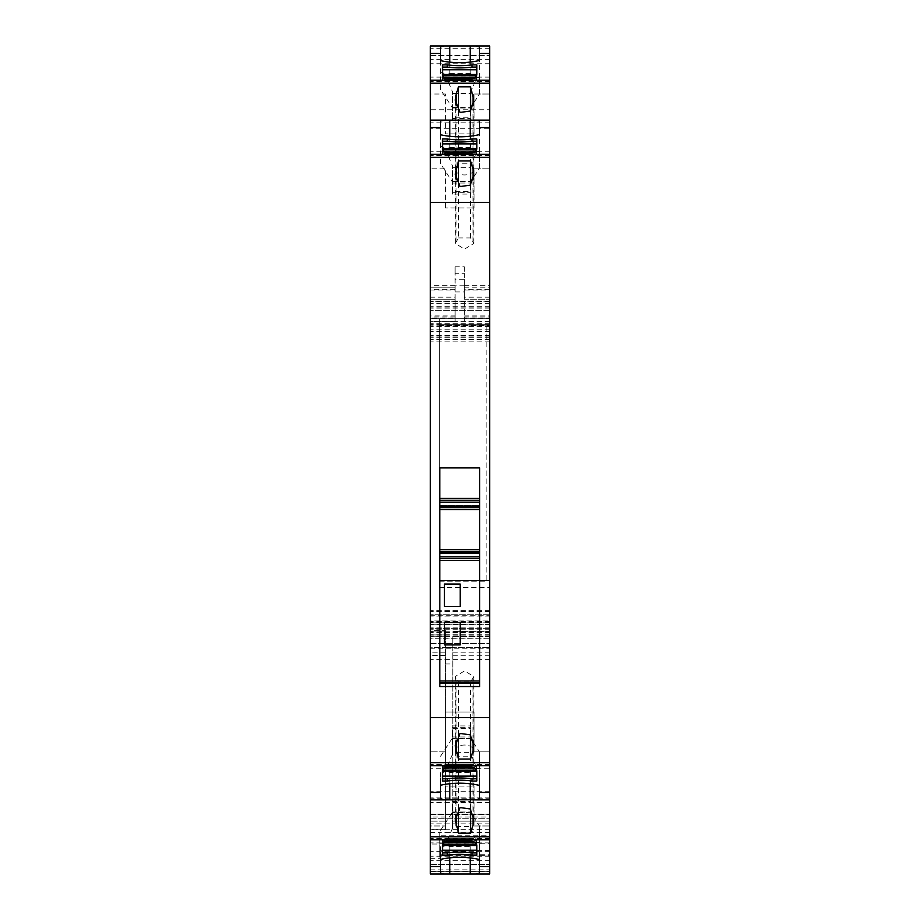 <?xml version="1.0" encoding="UTF-8"?>
<svg xmlns="http://www.w3.org/2000/svg" width="920" height="920" viewBox="0 0 920 920"><rect width="100%" height="100%" fill="white"/><g stroke="black" fill="none" stroke-linecap="round" stroke-linejoin="round"><path stroke-width="0.69" stroke-dasharray="4.6 3.45" d="M489.647 851.356L430.353 851.356L430.353 871.366L489.647 871.366L489.647 610.604L489.647 628.314L430.537 628.314L430.537 638.307L489.647 638.307L489.647 628.314M489.647 638.066L430.353 638.066L430.353 647.335L489.647 647.335L430.353 647.243L430.537 628.314M489.647 318.124L489.647 290.064L464.358 290.064L464.358 318.711L464.358 318.124L489.647 318.124L489.647 315.928L489.647 329.82L489.647 301.104L489.647 638.307L430.537 638.307M489.647 301.565L430.353 301.565M455.089 285.349L430.353 285.349L430.353 299.253L455.089 299.253L430.353 299.253L455.089 299.253L455.089 266.823L464.358 266.823L464.358 299.253L464.358 289.271L489.647 289.271L489.647 287.201L489.647 290.064M489.647 289.271L489.647 109.756L430.353 109.756L430.353 285.349M489.647 46L489.647 109.756M489.647 77.107L430.353 77.107L430.353 94.024L445.36 94.024L445.36 133.871L445.36 94.024L430.353 94.024L430.353 55.602L489.647 55.602L430.353 55.625L430.353 109.756M489.647 128.305L489.647 168.153L489.647 128.305L430.353 128.305L430.353 120.117L430.353 168.153L430.353 128.305M489.647 768.775L489.647 799.882L489.647 751.847L489.647 768.775L430.353 768.775L430.353 799.882L430.353 768.775M489.647 817.04L489.647 814.453L430.353 814.453L430.353 823.848L430.537 817.04L489.647 817.04L489.647 874M430.353 814.453L489.647 814.487L489.647 871.366M489.647 318.711L439.334 318.711L489.647 318.711L489.647 587.397L489.647 318.711L439.334 318.711L439.334 580.451L439.334 318.711L489.647 318.711L464.358 318.711M430.353 648.232L489.647 648.232L489.647 818.765L489.647 798.226L430.353 798.226L430.353 643.597L430.353 821.146C430.353 832.186 430.353 832.186 430.353 821.146C430.353 832.186 430.353 832.186 430.353 821.146L430.353 630.545L445.36 630.545L445.36 821.146C445.36 832.186 445.36 832.186 445.36 821.146C445.36 832.186 445.36 832.186 445.36 821.146L445.36 631.051L430.353 631.051L430.353 798.226M430.353 818.788L489.647 818.788L430.353 818.765M489.647 648.232L489.647 798.226M430.353 643.597L489.647 643.597L430.353 643.632M489.647 631.361L489.647 821.146C489.647 831.726 489.647 831.726 489.647 821.146C489.647 831.726 489.647 831.726 489.647 821.146L489.647 631.361L452.778 631.361L489.647 631.361M449.811 62.157L449.811 73.393L445.36 75.072L452.49 91.735L452.49 119.956L470.798 119.956L470.798 118.542L452.49 118.542L452.49 117.254L470.798 117.254L470.798 118.542M452.49 119.956L452.49 118.542M449.811 136.275L449.811 147.511L445.36 149.189L452.49 165.853L452.49 194.074L470.798 194.074L470.798 192.659L452.49 192.659L452.49 191.383L470.798 191.383L470.798 192.659M452.49 194.074L452.49 192.659M470.798 728.617L470.798 754.147L470.798 728.617L452.49 728.617L452.49 752.353L470.798 752.353M440.542 785.231L440.542 772.593C441.243 774.341 442.853 773.743 445.36 770.81L452.49 754.147L452.49 728.617M452.49 725.926L470.798 725.926M470.798 802.746L470.798 828.264L470.798 802.746L452.49 802.746L452.49 826.47L470.798 826.47M440.542 859.36L440.542 846.71C441.243 848.458 442.853 847.86 445.36 844.928L452.49 828.264L452.49 802.746M452.49 800.043L470.798 800.043M452.49 117.254L452.49 93.529L470.798 93.529L470.798 117.254M470.798 119.956L470.798 93.529M452.49 91.735L452.49 93.529M452.49 191.383L452.49 167.647L470.798 167.647L470.798 191.383M470.798 194.074L470.798 167.647M452.49 165.853L452.49 167.647M452.49 754.147L452.49 752.353M452.49 828.264L452.49 826.47M430.353 297.183L455.089 297.183L455.089 299.253L430.353 299.253L430.353 287.201L455.089 287.201L430.353 287.201L430.353 318.711L455.089 318.711L430.353 318.711L430.353 315.928L455.089 315.928L455.089 321.436L455.089 279.266L464.358 279.266L464.358 273.757L455.089 273.757L455.089 279.266M455.089 297.183L455.089 318.711L455.089 318.124L430.353 318.124L430.353 329.82L430.353 301.104L430.353 620.091L489.647 620.091M489.647 321.436L464.358 321.436L464.358 279.266M449.811 73.393L470.189 73.393L476.859 77.567L470.798 91.735M442.531 64.86L442.531 79.293L476.813 79.293L476.813 64.86M442.531 79.293L442.531 80.753L476.813 80.753L442.531 80.189M476.813 79.293L476.813 80.189M442.531 80.753L442.531 79.948L476.813 79.948L476.813 80.753M442.531 79.948L442.531 78.027L443.152 78.626L442.531 74.623M476.813 79.948L476.813 74.623M472.661 78.626L476.813 78.027L476.192 78.626A7.417 4.462 180 0 1 469.407 81.305L449.949 81.305A7.417 4.462 180 0 1 443.152 78.626L446.694 78.626M476.859 77.567L479.458 77.843L479.458 94.024L470.879 107.387L452.49 107.456M440.542 60.639L440.542 89.62L451.938 107.111M440.542 89.62L440.542 73.289C441.243 71.541 442.853 72.139 445.36 75.072M458.516 163.806L456.067 167.118A9.269 5.577 0 0 0 455.273 169.383A9.269 5.577 0 0 0 464.542 174.961A9.269 5.577 0 0 0 473.8 169.383A9.269 5.577 0 0 0 473.006 167.118L470.557 163.806L458.516 163.806L458.516 110.745M449.811 147.511L470.189 147.511L476.859 151.685L470.798 165.853M442.531 138.977L442.531 153.41L476.813 153.41L476.813 138.977M442.531 153.41L442.531 154.87L476.813 154.87L442.531 154.307M476.813 153.41L476.813 154.307M442.531 154.87L442.531 154.077L476.813 154.077L476.813 154.87M442.531 154.077L442.531 152.145L443.152 152.743L442.531 148.741M476.813 154.077L476.813 148.741M472.661 152.743L476.813 152.145L476.192 152.743A7.417 4.462 180 0 1 469.407 155.422L449.949 155.422A7.417 4.462 180 0 1 443.152 152.743L446.694 152.743M476.859 151.685L479.458 151.961L479.458 168.142L470.879 181.505L452.49 181.573M440.542 134.768L440.542 163.737L451.938 181.228M440.542 163.737L440.542 147.407C441.243 145.659 442.853 146.257 445.36 149.189M449.949 766.797L449.949 764.577A7.417 4.462 -0 0 0 443.152 767.257L442.531 767.855L442.531 765.923L476.813 765.923L476.813 771.259M442.531 765.923L442.531 781.022M476.813 765.923L476.813 765.13L442.531 765.693M442.531 766.59L476.813 766.59L476.813 765.693M476.813 766.59L476.572 770.132M476.813 781.022L476.813 770.132M449.949 764.577L469.407 764.577A7.417 4.462 -0 0 1 476.192 767.257L476.813 767.855L472.661 767.257M446.694 767.257L443.152 767.257L442.531 771.259M479.458 785.381L479.458 751.858L470.798 738.426M470.879 738.495L452.49 738.426M440.542 756.263L451.938 738.771M470.798 754.147L476.859 768.315L470.189 772.489L449.811 772.489L445.36 770.81M479.458 751.858L479.458 768.039L476.859 768.315M455.273 819.881L455.273 750.616A9.269 5.577 -0 0 0 456.067 752.882L458.516 756.194L470.557 756.194L473.006 752.882L473.006 814.269M455.273 750.616A9.269 5.577 -0 0 1 464.542 745.039A9.269 5.577 -0 0 1 473.8 750.616A9.269 5.577 -0 0 1 473.006 752.882M449.949 840.914L449.949 838.695A7.417 4.462 0 0 0 443.152 841.374L442.531 841.972L442.531 840.052L476.813 840.052L476.813 845.376M442.531 840.052L442.531 855.14M476.813 840.052L476.813 839.247L442.531 839.81M442.531 840.707L476.813 840.707L476.813 839.81M476.813 840.707L476.572 844.249M476.813 855.14L476.813 844.249M449.949 838.695L469.407 838.695A7.417 4.462 0 0 1 476.192 841.374L476.813 841.972L472.661 841.374M446.694 841.374L443.152 841.374L442.531 845.376M479.458 859.498L479.458 825.976L470.798 812.544M470.879 812.613L452.49 812.544M440.542 830.38L451.938 812.889M470.798 828.264L476.859 842.432L470.189 846.607L449.811 846.607L445.36 844.928M479.458 825.976L479.458 842.156L476.859 842.432M460.184 644.92L444.429 644.92L444.429 622.518L460.184 622.518L460.184 644.92M460.184 606.476L444.429 606.476L444.429 584.062L460.184 584.062L460.184 606.476M456.067 678.764L455.273 676.499L464.542 670.921L473.8 676.499L470.557 682.077L458.516 682.077L456.067 678.764L456.067 740.14M452.778 636.513L452.778 821.146C452.778 831.726 452.778 831.726 452.778 821.146C452.778 831.726 452.778 831.726 452.778 821.146L452.778 636.513L489.647 636.513M489.647 636.456L430.353 636.456L430.353 638.307L430.353 628.314M455.089 266.823L455.089 273.757M464.358 266.823L464.358 273.757M464.358 290.064L464.358 289.271M464.358 321.436L464.358 318.124M474.087 133.871L474.087 94.024L489.647 94.024L474.087 94.024L474.087 133.871L445.36 133.871L474.087 133.871M479.458 77.843L479.458 46.92M440.542 73.289L440.542 46.92M479.458 94.024L479.458 60.501M470.557 163.806L470.557 110.745M474.087 207.989L474.087 168.153L489.647 168.153L474.087 168.153L474.087 207.989L445.36 207.989L474.087 207.989M445.36 207.989L445.36 168.153L430.353 168.153L445.36 168.153L445.36 207.989M479.458 151.961L479.458 121.037M440.542 147.407L440.542 121.037M479.458 168.142L479.458 134.619M440.542 798.962L440.542 772.593M479.458 798.962L479.458 768.039M445.36 751.847L430.353 751.847L445.36 751.847L445.36 712.011L445.36 751.847M474.087 712.011L445.36 712.011L474.087 712.011L474.087 751.847L489.647 751.847L474.087 751.847L474.087 712.011M458.516 756.194L458.516 809.255M470.557 756.194L470.557 809.255M440.542 873.08L440.542 846.71M479.458 873.08L479.458 842.156M474.087 786.129L474.087 825.976L489.647 825.976L474.087 825.976L474.087 786.129L445.36 786.129L474.087 786.129M430.353 823.848L430.353 864.374L489.647 864.397L430.353 864.397L430.353 825.976L445.36 825.976L445.36 786.129L445.36 825.976L430.353 825.976L430.353 874M489.647 832.531L439.806 832.531L439.806 844.019L430.353 844.019L430.353 814.487M430.353 871.366L430.353 844.019M489.647 850.402L439.806 850.402L439.806 855.956L489.647 855.956L439.806 855.956L439.806 854.714L439.806 858.314L439.806 844.019M439.806 850.402L439.806 835.808L489.647 835.808M430.353 832.531L439.806 832.531L439.806 835.808M439.806 467.762L439.806 500.307L479.642 500.307L479.642 467.762M479.642 500.307L479.642 509.312L439.806 509.335L439.806 500.307M479.642 509.312L479.642 505.402L479.642 506.345L439.806 506.345L439.806 505.402L479.642 505.402L439.806 505.402L439.806 551.747L479.642 551.747L479.642 506.345L439.806 506.345L439.806 509.197L479.642 509.197M479.642 551.747L479.642 552.632L439.806 552.632L479.642 552.632L479.642 553.575L479.642 549.78L439.806 549.78L439.806 553.575L479.642 553.575L439.806 553.575L439.806 551.747M439.806 549.78L479.642 549.642L479.642 686.527L439.806 686.527L439.806 558.67L479.642 558.67M439.806 549.642L439.806 558.67M458.516 682.077L458.516 735.137M470.557 682.077L470.557 735.137M430.353 851.356L430.353 614.732L489.647 614.732L430.353 614.732L430.353 638.066M489.647 624.45L430.353 624.45M430.353 636.456L430.353 635.087L489.647 635.087M489.647 631.787L430.353 631.787L430.353 635.087M430.353 631.787L430.353 624.255L489.647 624.255M489.647 622.426L430.353 622.138L489.647 622.138L430.353 622.138L430.353 624.255M430.353 622.426L430.353 620.091M489.647 323.346L430.353 323.346M489.647 310.373L430.353 310.373L489.647 310.373M489.647 329.82L430.353 329.82M464.358 287.201L489.647 287.201M464.358 299.253L489.647 299.253L464.358 299.253M430.353 77.107L430.353 46M439.806 855.209L489.647 855.209M458.516 237.923L470.557 237.923L473.8 243.501L464.542 249.078L455.273 243.501L458.516 237.923L458.516 184.862M470.557 237.923L470.557 184.862M439.334 580.451L439.334 587.397L439.334 580.451L489.647 580.451L439.334 580.451M439.334 581.831L439.334 324.266L439.334 581.831L486.128 581.831L486.128 324.266L486.128 581.831L439.334 581.831M439.334 587.397L489.647 587.397M439.334 324.266L486.128 324.266L439.334 324.266M445.36 821.146L430.353 821.146L445.36 821.146M445.36 647.438L452.778 647.438M445.36 636.226L430.353 636.226M445.36 634.938L430.353 634.938M445.36 652.866L430.353 652.866M445.36 655.5L430.353 655.5M445.36 663.975L452.778 663.975M452.49 727.341L470.798 727.341M452.49 801.458L470.798 801.458M452.49 108.928L470.798 108.928M452.49 183.045L470.798 183.045M452.49 736.954L470.798 736.954M452.49 811.072L470.798 811.072M455.089 318.711L430.353 318.711M455.089 316.986L430.353 316.986M430.353 290.064L455.089 290.064M455.089 287.201L430.353 287.201M455.089 289.271L430.353 289.271M464.358 285.165L455.089 285.165M476.813 78.948L442.531 78.948M452.18 107.237L469.395 107.237M476.813 153.065L442.531 153.065M452.18 181.355L469.395 181.355M442.531 766.935L476.813 766.935M452.18 738.645L469.395 738.645M442.531 841.053L476.813 841.053M452.18 812.762L469.395 812.762M455.089 291.95L464.358 291.95M455.089 321.436L430.353 321.436M470.189 73.393L470.189 62.088M449.949 81.305L449.949 79.085M469.407 81.305L469.407 79.085M456.067 167.118L456.067 105.742M473.006 167.118L473.006 105.731M470.189 147.511L470.189 136.206M449.949 155.422L449.949 153.203M469.407 155.422L469.407 153.203M469.407 764.577L469.407 766.797M449.811 783.725L449.811 772.489M470.189 783.794L470.189 772.489M456.067 752.882L456.067 814.257M469.407 838.695L469.407 840.914M449.811 857.842L449.811 846.607M470.189 857.911L470.189 846.607M430.353 858.314L439.806 858.314M479.642 507.23L439.806 507.23M473.006 678.764L473.006 740.14M489.647 821.146L452.778 821.146L489.647 821.146M489.647 655.281L452.778 655.281M489.647 652.866L452.778 652.866M489.647 634.938L452.778 634.938M489.647 814.165L430.353 814.165M489.647 802.608L430.353 802.608M489.647 659.606L430.353 659.606M430.353 869.848L489.647 869.848M489.647 628.429L430.353 628.429M489.647 614.847L430.353 614.847M489.647 614.732L430.353 614.732M489.647 616.101L430.353 616.101M489.647 621.54L430.353 621.54M489.647 624.668L430.353 624.668M489.647 634.754L430.353 634.754M489.647 632.258L430.353 632.258M489.647 627.877L430.353 627.877M430.353 615.238L489.647 615.238M489.647 611.512L430.353 611.512M489.647 632.856L430.353 632.856M489.647 629.751L430.353 629.751M489.647 622.138L430.353 622.138M489.647 341.895L430.353 341.895M489.647 339.503L430.353 339.503M489.647 331.487L430.353 331.487M489.647 326.692L430.353 326.692M489.647 325.059L430.353 325.059M489.647 325.933L430.353 325.933M489.647 335.501L430.353 335.501M489.647 336.087L430.353 336.087M489.647 321.322L430.353 321.322M489.647 308.142L430.353 308.142M489.647 303.324L430.353 303.324M489.647 301.254L430.353 301.254L489.647 301.254M489.647 303.416L430.353 303.416M489.647 306.199L430.353 306.199M489.647 307.084L430.353 307.084M489.647 321.241L430.353 321.241M489.647 324.231L430.353 324.231M464.358 316.986L489.647 316.986M489.647 297.183L464.358 297.183M464.358 285.349L489.647 285.349M489.647 63.767L430.353 63.767M489.647 59.305L430.353 59.305M489.647 81.409L430.353 81.409M489.647 48.703L430.353 48.703M489.647 155.526L430.353 155.526M489.647 151.225L430.353 151.225M489.647 122.82L430.353 122.82M489.647 797.18L430.353 797.18M489.647 764.474L430.353 764.474M489.647 791.694L430.353 791.694M489.647 871.297L430.353 871.297M489.647 842.893L430.353 842.893M489.647 838.591L430.353 838.591M489.647 860.694L430.353 860.694M489.647 856.232L430.353 856.232M489.647 823.848L430.537 823.848M489.647 829.265L430.353 829.265M489.647 839.304L439.806 839.304M439.806 843.778L489.647 843.778M456.067 241.236L456.067 179.86M473.006 241.236L473.006 179.86M439.334 325.657L489.647 325.657L439.334 325.657M445.36 829.702L430.353 829.702M442.577 77.878L444.889 77.878M474.455 77.878L476.778 77.878M442.577 152.007L444.889 152.007M474.455 152.007L476.778 152.007M476.813 765.13L442.531 765.13M476.778 767.993L474.455 767.993M444.889 767.993L442.577 767.993M476.813 839.247L442.531 839.247M476.778 842.122L474.455 842.122M444.889 842.122L442.577 842.122M473.8 169.383L473.8 100.119M455.273 169.383L455.273 100.119M473.8 819.881L473.8 750.616M455.273 676.499L455.273 745.763M473.8 676.499L473.8 745.763M489.647 829.345L452.778 829.345M489.647 610.604L430.353 610.604M489.647 622.598L430.353 622.598M489.647 337.697L430.353 337.697M489.647 301.104L430.353 301.104L489.647 301.104M464.358 315.928L489.647 315.928M430.353 871.389L489.647 871.389M439.806 854.714L489.647 854.714M455.273 174.236L455.273 243.501M473.8 174.236L473.8 243.501"/><path stroke-width="1.38" d="M443.865 874L489.647 874L489.647 46L476.134 46L479.458 46.92L479.458 60.501A55.591 33.453 -0 0 1 440.542 60.639L440.542 46.92L443.865 46L430.353 46L430.353 874L443.865 874L440.542 873.08L440.542 866.536L430.353 866.536M460.184 644.92L460.184 622.518L444.429 622.518L444.429 644.92L460.184 644.92M460.184 606.476L460.184 584.062L444.429 584.062L444.429 606.476L460.184 606.476M476.813 67.079L472.029 67.079A55.591 33.453 180 0 1 447.327 67.079L442.531 67.079M476.813 141.197L472.029 141.197A55.591 33.453 180 0 1 447.327 141.197L442.531 141.197M442.531 778.803L447.327 778.803A55.591 33.453 -0 0 1 472.029 778.803L476.813 778.803M442.531 852.92L447.327 852.92A55.591 33.453 0 0 1 472.029 852.92L476.813 852.92M443.865 46L476.134 46M476.813 64.86L476.813 74.623A7.417 4.462 -0 0 1 469.407 79.085L449.949 79.085A7.417 4.462 -0 0 1 442.531 74.623L442.531 64.86L447.304 64.86A55.925 33.66 -0 0 0 447.327 64.86A55.925 33.66 -0 0 0 449.627 65.147A55.925 33.66 -0 0 0 471.397 64.952A55.925 33.66 -0 0 0 472.029 64.86L476.813 64.86M472.041 67.079L472.041 64.86A55.925 33.66 -0 0 0 472.041 64.86M447.304 67.079L447.304 64.86M456.067 105.742L456.067 94.622L455.273 100.119L460.092 112.424L470.327 111.044L473.8 100.119L470.557 86.79L470.557 110.745M458.516 110.745L458.516 86.79L470.557 86.79M456.067 94.622L458.516 86.79M443.865 120.117L476.134 120.117L479.458 121.037L479.458 134.619A55.591 33.453 -0 0 1 440.542 134.768L440.542 121.037L443.865 120.117L430.353 120.117M476.813 138.977L476.813 148.741A7.417 4.462 -0 0 1 469.407 153.203L449.949 153.203A7.417 4.462 -0 0 1 442.531 148.741L442.531 138.977L447.304 138.977A55.925 33.66 -0 0 0 447.327 138.989A55.925 33.66 -0 0 0 449.627 139.265A55.925 33.66 -0 0 0 471.397 139.07A55.925 33.66 -0 0 0 472.029 138.989L476.813 138.977M472.041 141.197L472.041 138.977A55.925 33.66 -0 0 0 472.041 138.977M447.304 141.197L447.304 138.977M472.041 778.803L472.041 781.022L476.813 781.022L476.813 771.259A7.417 4.462 0 0 0 469.407 766.797L449.949 766.797A7.417 4.462 0 0 0 442.531 771.259L442.531 781.022L447.304 781.022L447.304 778.803M447.304 781.022A55.925 33.66 0 0 1 447.327 781.011A55.925 33.66 0 0 1 449.627 780.735A55.925 33.66 0 0 1 471.397 780.931A55.925 33.66 0 0 1 472.029 781.011A55.925 33.66 0 0 1 472.041 781.022M470.189 799.779L443.865 799.882L440.542 798.962L440.542 785.231A55.591 33.453 0 0 1 479.458 785.381L479.458 798.962L476.134 799.882L470.189 799.779L470.189 783.794M473.006 814.269L473.006 825.378L473.8 819.881L470.327 808.956L460.092 807.576L455.273 819.881L458.516 833.209L470.557 833.209L470.557 809.255M458.516 809.255L458.516 833.209M473.006 825.378L470.557 833.209M472.041 852.92L472.041 855.14L476.813 855.14L476.813 845.376A7.417 4.462 0 0 0 469.407 840.914L449.949 840.914A7.417 4.462 0 0 0 442.531 845.376L442.531 855.14L447.304 855.14L447.304 852.92M447.304 855.14A55.925 33.66 0 0 1 447.327 855.14A55.925 33.66 0 0 1 449.627 854.852A55.925 33.66 0 0 1 471.397 855.048A55.925 33.66 0 0 1 472.029 855.14A55.925 33.66 0 0 1 472.041 855.14M440.542 866.536L440.542 859.36A55.591 33.453 -0 0 1 479.458 859.498L479.458 873.08L476.134 874M479.642 467.923L439.806 467.923M439.806 500.307L479.642 500.307M439.806 509.335L479.642 509.335L439.806 509.312M479.642 549.642L439.806 549.642L479.642 549.665M479.642 558.67L439.806 558.67M439.806 683.456L479.642 683.456M473.006 740.14L473.006 751.26L473.8 745.763L470.327 734.838L460.092 733.458L455.273 745.763L458.516 759.092L470.557 759.092L470.557 735.137M458.516 735.137L458.516 759.092M473.006 751.26L470.557 759.092M479.642 686.527L479.642 467.762L439.806 467.762L439.806 686.527L479.642 686.527M473.006 179.86L473.006 168.739L473.8 174.236L470.327 185.161L460.092 186.541L455.273 174.236L458.516 160.908L470.557 160.908L470.557 184.862M458.516 184.862L458.516 160.908M473.006 168.739L470.557 160.908M476.813 69.759L442.531 69.759M442.531 74.485L476.813 74.485M476.572 75.751L442.773 75.751M446.694 78.626L472.661 78.626M476.813 143.876L442.531 143.876M442.531 148.603L476.813 148.603M476.572 149.868L442.773 149.868M446.694 152.743L472.661 152.743M476.572 770.132L442.773 770.132M442.531 771.397L476.813 771.397M476.813 776.123L442.531 776.123M446.694 767.257L472.661 767.257M476.572 844.249L442.773 844.249M442.531 845.514L476.813 845.514M476.813 850.241L442.531 850.241M446.694 841.374L472.661 841.374M470.189 62.088L470.189 46.103M449.811 46.103L449.811 62.157M473.006 105.731L473.006 94.622M470.189 136.206L470.189 120.221M449.811 120.221L449.811 136.275M449.811 799.779L449.811 783.725M456.067 814.257L456.067 825.378M449.811 873.896L449.811 857.842M470.189 873.896L470.189 857.911M479.642 498.444L439.806 498.444M439.806 502.159L479.642 502.159M439.806 506.253L479.642 506.253M439.806 507.138L479.642 507.138M439.806 509.519L479.642 509.519M479.642 549.458L439.806 549.458M439.806 551.839L479.642 551.839M439.806 552.724L479.642 552.724M439.806 556.818L479.642 556.818M479.642 560.521L439.806 560.521M479.642 680.972L439.806 680.972M439.806 682.824L479.642 682.824M456.067 740.14L456.067 751.26M440.542 53.463L430.353 53.463M489.647 53.463L479.458 53.463M489.647 80.224L430.353 80.224M489.647 83.225L430.353 83.225M440.542 127.581L430.353 127.581M489.647 127.581L479.458 127.581M489.647 154.341L430.353 154.341M489.647 765.658L430.353 765.658M489.647 762.657L430.353 762.657M440.542 792.419L430.353 792.419M479.458 792.419L489.647 792.419M489.647 836.774L430.353 836.774M489.647 839.776L430.353 839.776M479.458 866.536L489.647 866.536M489.647 717.565L430.353 717.565M456.067 179.86L456.067 168.739M489.647 157.343L430.353 157.343M489.647 202.434L430.353 202.434M444.889 77.878L474.455 77.878M444.889 152.007L474.455 152.007M474.455 767.993L444.889 767.993M474.455 842.122L444.889 842.122M489.647 120.117L476.134 120.117M489.647 799.882L476.134 799.882M443.865 799.882L430.353 799.882"/></g></svg>

